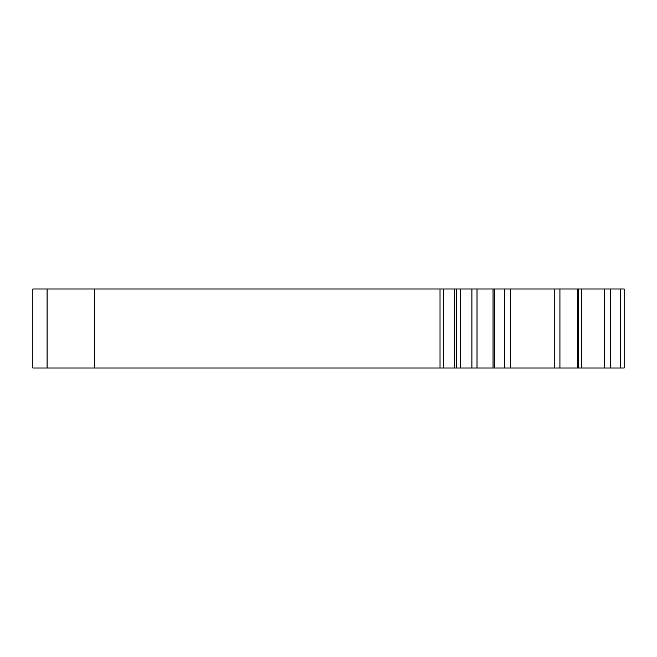 <?xml version="1.0" encoding="UTF-8"?>
<svg xmlns="http://www.w3.org/2000/svg" width="657" height="657" viewBox="0 0 657 657"><rect width="100%" height="100%" fill="white"/><g stroke="black" fill="none" stroke-linecap="round" stroke-linejoin="round"><path stroke-width="0.99" d="M578.431 368.027L624.15 368.027L624.15 288.973L577.306 288.973L577.306 368.027L578.431 368.027L578.431 288.973M460.705 288.973L460.705 368.027L577.306 368.027L577.306 288.973L32.85 288.973L32.85 368.027L47.082 368.027L47.082 288.973M460.705 368.027L47.082 368.027M624.15 360.915L624.15 288.973M620.233 368.027L620.233 288.973M610.476 368.027L610.476 288.973M604.571 368.027L604.571 288.973M581.683 368.027L581.683 288.973M559.928 368.027L559.928 288.973M554.787 368.027L554.787 288.973M510.308 368.027L510.308 288.973M504.338 368.027L504.338 288.973M493.037 368.027L493.037 288.973M477.015 368.027L477.015 288.973M471.907 368.027L471.907 288.973M456.738 368.027L456.738 288.973M454.504 368.027L454.504 288.973M443.376 368.027L443.376 288.973M440.026 368.027L440.026 288.973M94.509 368.027L94.509 288.973M494.466 368.027L494.466 288.973"/></g></svg>

